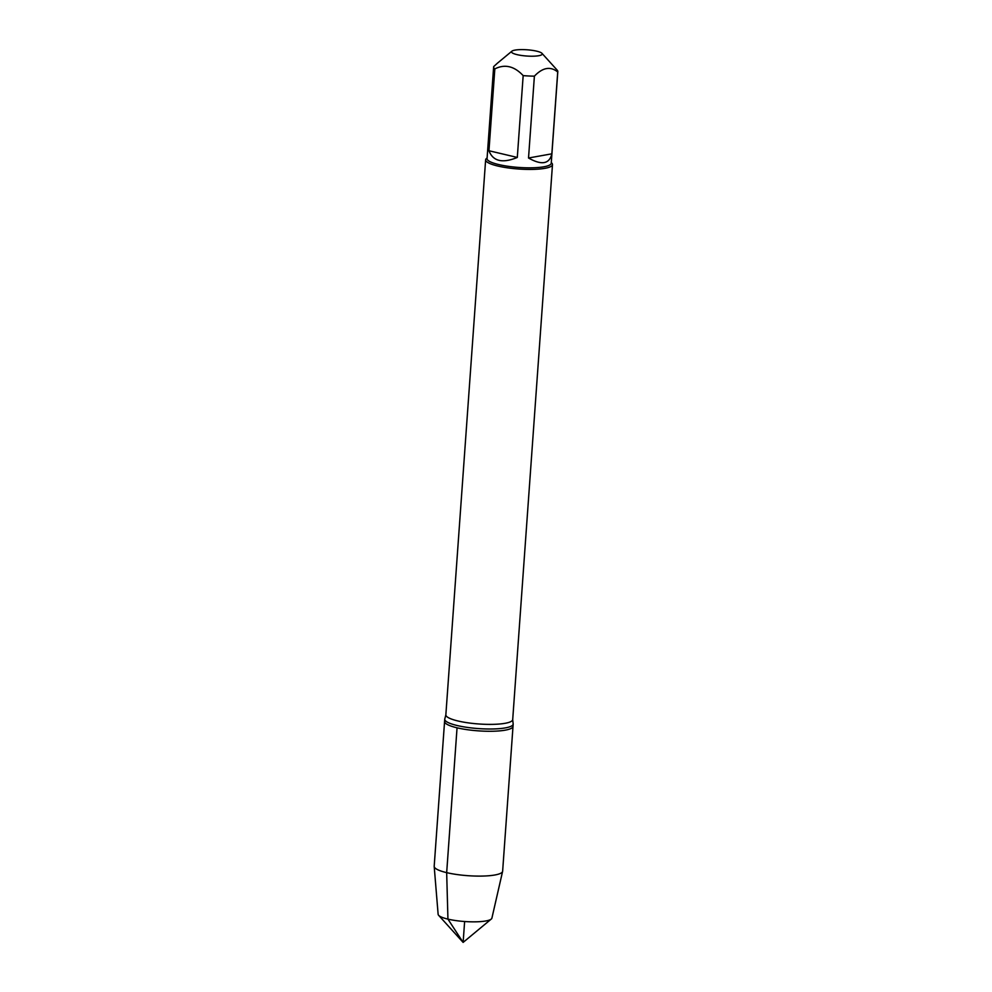 <?xml version="1.0" encoding="UTF-8"?>
<svg xmlns="http://www.w3.org/2000/svg" width="992" height="992" viewBox="0 0 992 992"><rect width="100%" height="100%" fill="white"/><g stroke="black" fill="none" stroke-linecap="round" stroke-linejoin="round"><path stroke-width="1.49" d="M457.213 725.536A34.311 6.956 -175.9 0 1 444.738 719.188A34.311 6.956 -175.9 0 1 444.875 718.679L445.854 714.81A33.517 6.795 4.1 0 0 458.044 720.998A33.517 6.795 4.1 0 0 493.334 724.346A33.517 6.795 4.1 0 0 512.703 719.597L513.124 723.577A34.311 6.956 -175.9 0 1 513.174 724.098A34.311 6.956 -175.9 0 1 493.346 728.959A34.311 6.956 -175.9 0 1 457.213 725.536M457.052 727.806A34.311 6.956 4.1 0 0 493.185 731.228A34.311 6.956 4.1 0 0 513.013 726.367A34.311 6.956 -175.9 0 1 478.293 730.856A34.311 6.956 -175.9 0 1 444.577 721.457A34.311 6.956 4.1 0 0 457.052 727.806L446.673 872.65L447.938 919.125L463.128 942.4L464.628 921.518M551.292 162.539L551.862 163.172A33.517 6.795 -175.9 0 1 552.482 164.622A33.517 6.795 -175.9 0 1 533.113 169.384A33.517 6.795 -175.9 0 1 497.823 166.036A33.517 6.795 -175.9 0 1 485.634 159.836A33.517 6.795 -175.9 0 1 486.452 158.484L487.109 157.939M536.66 51.162A15.413 3.125 4.1 0 0 511.897 51.187A15.413 3.125 4.1 0 0 512.083 52.737A15.413 3.125 4.1 0 0 530.46 56.197A15.413 3.125 4.1 0 0 541.979 53.345A15.413 3.125 4.1 0 0 536.66 51.162M497.178 63.401L493.731 66.551A32.178 6.522 4.1 0 0 493.632 66.972A32.178 6.522 4.1 0 0 494.822 68.919C504.792 63.848 514.253 66.092 523.168 75.615A32.178 6.522 4.1 0 0 534.39 76.161C542.686 67.481 550.461 66.08 557.715 71.994A32.178 6.522 4.1 0 0 557.814 71.573A32.178 6.522 4.1 0 0 557.206 70.172L541.979 53.345M488.957 150.747C493.036 161.312 502.485 163.544 517.303 157.443L488.957 150.747L494.822 68.919M517.303 157.443L523.168 75.615M528.525 158.001C541.657 165.453 549.419 164.064 551.85 153.822L528.525 158.001L534.39 76.161M551.85 153.822L557.715 71.994M557.814 71.573L551.242 163.221A32.178 6.522 -175.9 0 1 532.642 167.784A32.178 6.522 -175.9 0 1 498.765 164.573A32.178 6.522 -175.9 0 1 487.06 158.621L493.632 66.972M513.174 724.098L502.634 871.212A34.311 6.956 -175.9 0 1 502.597 871.422A34.311 6.956 -175.9 0 1 467.914 875.688A34.311 6.956 -175.9 0 1 434.198 866.524A34.311 6.956 -175.9 0 1 434.186 866.301L444.738 719.188M434.198 866.524L438.129 914.302A26.97 5.468 4.1 0 0 438.625 915.306A26.97 5.468 4.1 0 0 447.938 919.125A26.97 5.468 4.1 0 0 491.251 919.076A26.97 5.468 4.1 0 0 491.896 918.158L502.597 871.422M485.634 159.836L445.854 714.81M552.482 164.622L512.703 719.597M511.897 51.187L497.178 63.389M438.625 915.306L463.128 942.4L491.251 919.076"/></g></svg>
